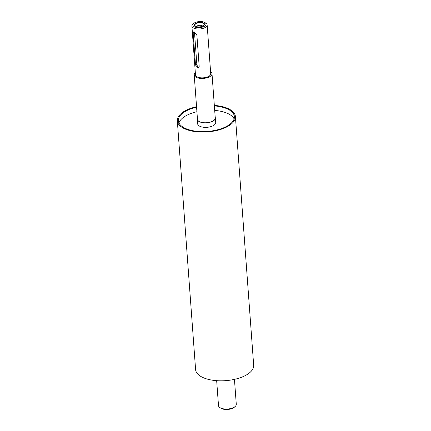 <?xml version="1.0" encoding="UTF-8"?>
<svg xmlns="http://www.w3.org/2000/svg" width="431" height="431" viewBox="0 0 431 431"><rect width="100%" height="100%" fill="white"/><g stroke="black" fill="none" stroke-linecap="round" stroke-linejoin="round"><path stroke-width="0.65" d="M197.393 26.819A4.612 2.101 175.8 0 1 195.13 25.763A4.612 2.101 175.8 0 1 196.978 23.193A4.612 2.101 175.8 0 1 202.64 23.107A4.612 2.101 175.8 0 1 203.911 25.117A4.612 2.101 175.8 0 1 201.827 26.496M202.92 22.724A5.043 2.3 175.8 0 1 201.929 26.463A5.043 2.3 175.8 0 1 197.29 26.803A5.043 2.3 175.8 0 1 195.308 23.533A5.043 2.3 175.8 0 1 202.92 22.724M196.444 26.582A3.313 1.508 175.8 0 1 201.897 25.591A3.313 1.508 175.8 0 1 202.726 26.124M199.036 67.311A2.548 1.595 61.6 0 1 196.832 64.3L194.51 32.637A2.548 1.595 61.6 0 1 194.553 31.964M199.181 66.412L198.352 68.066L195.491 65.027L193.163 33.365L193.6 31.926L196.859 34.755L199.181 66.412M193.67 23.473L192.846 24.206A7.645 3.486 -4.2 0 0 191.903 26.065A7.645 3.486 -4.2 0 0 199.779 28.979A7.645 3.486 -4.2 0 0 207.149 24.944A7.645 3.486 -4.2 0 0 205.943 23.242L205.016 22.638A6.621 3.022 175.8 0 1 203.895 26.582A6.621 3.022 175.8 0 1 195.356 27.212A6.621 3.022 175.8 0 1 193.67 23.473A6.621 3.022 175.8 0 1 194.661 22.795A6.621 3.022 175.8 0 1 205.016 22.638M191.903 26.065L195.491 74.908A7.645 3.486 -4.2 0 0 203.367 77.822A7.645 3.486 -4.2 0 0 210.732 73.787L207.149 24.944M219.907 407.591L220.828 408.195A7.898 3.599 -4.2 0 0 234.356 407.203L235.181 406.471A8.916 4.068 175.8 0 1 219.907 407.591A8.916 4.068 175.8 0 1 218.495 405.609L216.664 380.675M234.453 379.366L236.285 404.3A8.916 4.068 175.8 0 1 235.181 406.471M196.547 106.716A29.119 13.275 -4.2 0 0 185.271 110.745A29.119 13.275 -4.2 0 0 177.324 120.804A29.119 13.275 -4.2 0 0 207.338 131.913A29.119 13.275 -4.2 0 0 235.407 116.537A29.119 13.275 -4.2 0 0 214.336 105.412M196.584 107.206A28.101 12.811 -4.2 0 0 186.009 111.02A28.101 12.811 -4.2 0 0 178.342 120.728A28.101 12.811 -4.2 0 0 207.306 131.45A28.101 12.811 -4.2 0 0 234.394 116.612A28.101 12.811 -4.2 0 0 214.369 105.902M196.919 111.726A28.101 12.811 -4.2 0 0 186.343 115.546A28.101 12.811 -4.2 0 0 178.951 122.959M234.114 118.908A28.101 12.811 -4.2 0 0 214.703 110.422M197.425 118.638A9.046 4.121 -4.2 0 0 197.344 119.333L197.678 123.853A9.046 4.121 -4.2 0 0 206.999 127.307A9.046 4.121 -4.2 0 0 215.721 122.533L215.387 118.008A9.046 4.121 -4.2 0 0 215.209 117.329M197.344 119.333A9.046 4.121 -4.2 0 0 206.67 122.781A9.046 4.121 -4.2 0 0 215.387 118.008M195.335 72.817A8.916 4.068 -4.2 0 0 194.219 74.999L197.473 119.322A8.916 4.068 -4.2 0 0 206.665 122.727A8.916 4.068 -4.2 0 0 215.258 118.019L212.004 73.696A8.916 4.068 -4.2 0 0 210.581 71.702M194.219 74.999A8.916 4.068 -4.2 0 0 203.41 78.404A8.916 4.068 -4.2 0 0 212.004 73.696M177.324 120.804L195.593 369.55A29.119 13.275 -4.2 0 0 225.607 380.659A29.119 13.275 -4.2 0 0 253.676 365.283L235.407 116.537M196.832 64.3L195.491 65.027M194.51 32.637L193.163 33.365"/></g></svg>
